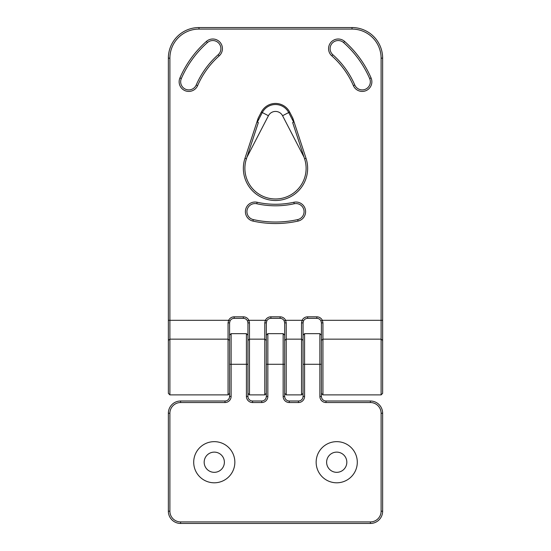<?xml version="1.0" encoding="UTF-8"?>
<svg xmlns="http://www.w3.org/2000/svg" width="551" height="551" viewBox="0 0 551 551"><rect width="100%" height="100%" fill="white"/><g stroke="black" fill="none" stroke-linecap="round" stroke-linejoin="round"><path stroke-width="0.83" d="M371.071 77.946A9.643 9.643 0 0 1 362.227 91.425A9.643 9.643 0 0 1 353.377 85.619A84.882 84.882 0 0 0 331.812 55.865A9.643 9.643 0 0 1 330.993 42.255A9.643 9.643 0 0 1 344.609 41.435A104.167 104.167 0 0 1 371.071 77.946L369.666 78.552A102.638 102.638 0 0 0 343.59 42.585A8.113 8.113 0 0 0 332.143 43.274A8.113 8.113 0 0 0 332.832 54.721A86.417 86.417 0 0 1 354.782 85.006A8.113 8.113 0 0 0 362.227 89.896A8.113 8.113 0 0 0 369.666 78.552M306.032 158.316A32.144 32.144 0 0 1 275.5 200.502A32.144 32.144 0 0 1 244.968 158.316L258.171 118.189L261.346 112.053A15.938 15.938 0 0 1 289.654 112.053L292.829 118.189L306.032 158.316L304.579 158.798L292.657 122.563L293.662 122.143L288.696 112.556A14.856 14.856 0 0 0 262.304 112.556L257.338 122.143L258.343 122.563L246.421 158.798A30.608 30.608 0 0 0 275.5 198.973A30.608 30.608 0 0 0 304.579 158.798M197.623 85.619A9.643 9.643 0 0 1 188.773 91.425A9.643 9.643 0 0 1 179.929 77.946A104.167 104.167 0 0 1 206.391 41.435A9.643 9.643 0 0 1 220.007 42.255A9.643 9.643 0 0 1 219.188 55.865A84.882 84.882 0 0 0 197.623 85.619L196.218 85.006A86.417 86.417 0 0 1 218.168 54.721A8.113 8.113 0 0 0 218.857 43.274A8.113 8.113 0 0 0 207.41 42.585A102.638 102.638 0 0 0 181.334 78.552A8.113 8.113 0 0 0 188.773 89.896A8.113 8.113 0 0 0 196.218 85.006M298.05 221.082A104.167 104.167 0 0 1 252.95 221.082A9.643 9.643 0 0 1 245.629 209.58A9.643 9.643 0 0 1 257.131 202.258A84.882 84.882 0 0 0 293.869 202.258A9.643 9.643 0 0 1 305.371 209.58A9.643 9.643 0 0 1 298.05 221.082L297.712 219.587A8.113 8.113 0 0 0 303.876 209.917A8.113 8.113 0 0 0 294.206 203.753A86.417 86.417 0 0 1 256.794 203.753A8.113 8.113 0 0 0 247.124 209.917A8.113 8.113 0 0 0 253.288 219.587A102.638 102.638 0 0 0 297.712 219.587M303.05 393.352L301.521 394.881L286.217 394.881L286.217 339.154L284.681 340.408L284.681 322.948L284.233 320.971A4.594 4.594 0 0 0 280.094 318.354L270.906 318.354A4.594 4.594 0 0 0 266.767 320.971L266.319 322.948L266.319 393.352L264.783 394.881L249.479 394.881L249.479 339.154L247.95 340.408L247.95 322.948L247.502 320.971A4.594 4.594 0 0 0 243.356 318.354L234.175 318.354A4.594 4.594 0 0 0 230.029 320.971L229.581 322.948L229.581 393.352L228.052 394.881L169.894 394.881L169.894 339.154L168.358 340.408L168.358 58.158A30.608 30.608 0 0 1 198.973 27.55L352.027 27.55A30.608 30.608 0 0 1 382.642 58.158L382.642 393.352L381.106 394.881L322.948 394.881L322.948 339.154L321.419 340.408L321.419 322.948L320.971 320.971A4.594 4.594 0 0 0 316.825 318.354L307.644 318.354A4.594 4.594 0 0 0 303.498 320.971L303.05 322.948L303.05 393.352M304.076 157.262L282.567 115.724A7.962 7.962 0 0 0 268.433 115.724L246.924 157.262M381.106 394.881L381.106 58.158A29.079 29.079 0 0 0 352.027 29.079L198.973 29.079A29.079 29.079 0 0 0 169.894 58.158L169.894 339.154L228.052 339.154L228.052 322.783L228.651 320.31A6.123 6.123 0 0 1 234.175 316.825L243.356 316.825A6.123 6.123 0 0 1 248.887 320.31L249.479 322.783L249.479 339.154L264.783 339.154L264.783 322.783L265.382 320.31A6.123 6.123 0 0 1 270.906 316.825L280.094 316.825A6.123 6.123 0 0 1 285.618 320.31L286.217 322.783L286.217 339.154L301.521 339.154L301.521 322.783L302.113 320.31A6.123 6.123 0 0 1 307.644 316.825L316.825 316.825A6.123 6.123 0 0 1 322.349 320.31L322.948 322.783L322.948 339.154L381.106 339.154L382.642 340.408M264.783 394.881L264.783 339.154L266.319 340.408M301.521 394.881L301.521 339.154L303.05 340.408M228.052 394.881L228.052 339.154L229.581 340.408M169.894 394.881L168.358 393.352L168.358 340.408M286.217 394.881L284.681 393.352L284.681 340.408M249.479 394.881L247.95 393.352L247.95 340.408M322.948 394.881L321.419 393.352L321.419 340.408M266.767 320.971L265.382 320.31L248.887 320.31L247.502 320.971M249.479 322.783L247.95 322.948M230.029 320.971L228.651 320.31L168.358 320.31M229.581 322.948L228.052 322.783M303.498 320.971L302.113 320.31L285.618 320.31L284.233 320.971M286.217 322.783L284.681 322.948M266.319 322.948L264.783 322.783M382.642 320.31L322.349 320.31L320.971 320.971M322.948 322.783L321.419 322.948M303.05 322.948L301.521 322.783M257.338 122.143L258.171 118.189M292.829 118.189L293.662 122.143M319.883 333.658L321.419 335.194L321.419 396.417A4.594 4.594 0 0 0 326.006 401.004L370.396 401.004A12.246 12.246 0 0 1 382.642 413.25L382.642 511.204A12.246 12.246 0 0 1 370.396 523.45L180.604 523.45A12.246 12.246 0 0 1 168.358 511.204L168.358 413.25A12.246 12.246 0 0 1 180.604 401.004L224.994 401.004A4.594 4.594 0 0 0 229.581 396.417L229.581 335.194L231.117 333.658L231.117 396.417A6.123 6.123 0 0 1 224.994 402.533L180.604 402.533A10.717 10.717 0 0 0 169.894 413.25L169.894 511.204A10.717 10.717 0 0 0 180.604 521.921L370.396 521.921A10.717 10.717 0 0 0 381.106 511.204L381.106 413.25A10.717 10.717 0 0 0 370.396 402.533L326.006 402.533A6.123 6.123 0 0 1 319.883 396.417L319.883 333.658L304.579 333.658L304.579 396.417A6.123 6.123 0 0 1 298.456 402.533L289.275 402.533A6.123 6.123 0 0 1 283.152 396.417L283.152 333.658L267.848 333.658L267.848 396.417A6.123 6.123 0 0 1 261.725 402.533L252.544 402.533A6.123 6.123 0 0 1 246.421 396.417L246.421 333.658L231.117 333.658M246.421 333.658L247.95 335.194L247.95 396.417A4.594 4.594 0 0 0 252.544 401.004L261.725 401.004A4.594 4.594 0 0 0 266.319 396.417L266.319 335.194L267.848 333.658M283.152 333.658L284.681 335.194L284.681 396.417A4.594 4.594 0 0 0 289.275 401.004L298.456 401.004A4.594 4.594 0 0 0 303.05 396.417L303.05 335.194L304.579 333.658M336.723 482.8A20.573 20.573 0 0 1 316.15 462.227A20.573 20.573 0 0 1 336.723 441.654A20.573 20.573 0 0 1 357.296 462.227A20.573 20.573 0 0 1 336.723 482.8M336.723 452.123A10.104 10.104 0 0 0 326.619 462.227A10.104 10.104 0 0 0 336.723 472.331A10.104 10.104 0 0 0 346.827 462.227A10.104 10.104 0 0 0 336.723 452.123M214.277 482.8A20.573 20.573 0 0 1 193.704 462.227A20.573 20.573 0 0 1 214.277 441.654A20.573 20.573 0 0 1 234.85 462.227A20.573 20.573 0 0 1 214.277 482.8M214.277 452.123A10.104 10.104 0 0 0 204.173 462.227A10.104 10.104 0 0 0 214.277 472.331A10.104 10.104 0 0 0 224.381 462.227A10.104 10.104 0 0 0 214.277 452.123M261.346 112.053L268.433 115.724M289.654 112.053L282.567 115.724M168.358 58.158L169.894 58.158M198.973 27.55L198.973 29.079M352.027 27.55L352.027 29.079M382.642 58.158L381.106 58.158M243.356 318.354L243.356 316.825M234.175 318.354L234.175 316.825M280.094 318.354L280.094 316.825M270.906 318.354L270.906 316.825M316.825 318.354L316.825 316.825M307.644 318.354L307.644 316.825M252.95 221.082L253.288 219.587M257.131 202.258L256.794 203.753M294.206 203.753L293.869 202.258M207.41 42.585L206.391 41.435M219.188 55.865L218.168 54.721M181.334 78.552L179.929 77.946M246.421 158.798L244.968 158.316M354.782 85.006L353.377 85.619M331.812 55.865L332.832 54.721M344.609 41.435L343.59 42.585M284.681 364.273L266.319 364.273M321.419 364.273L303.05 364.273M247.95 364.273L229.581 364.273M284.681 396.417L283.152 396.417M304.579 396.417L303.05 396.417M289.275 401.004L289.275 402.533M298.456 402.533L298.456 401.004M247.95 396.417L246.421 396.417M267.848 396.417L266.319 396.417M252.544 401.004L252.544 402.533M261.725 402.533L261.725 401.004M169.894 511.204L168.358 511.204M168.358 413.25L169.894 413.25M180.604 401.004L180.604 402.533M180.604 521.921L180.604 523.45M224.994 401.004L224.994 402.533M370.396 521.921L370.396 523.45M229.581 396.417L231.117 396.417M381.106 511.204L382.642 511.204M381.106 413.25L382.642 413.25M370.396 402.533L370.396 401.004M326.006 402.533L326.006 401.004M319.883 396.417L321.419 396.417"/></g></svg>

